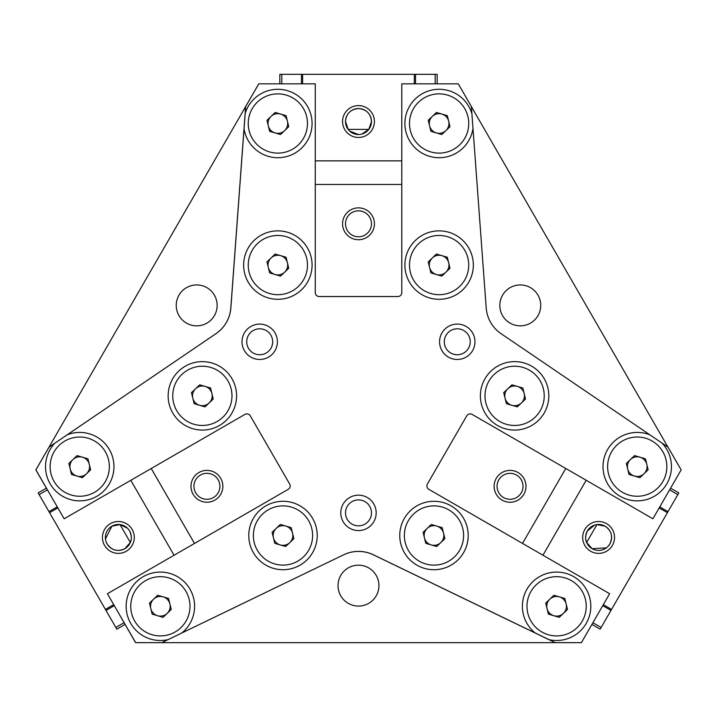 <?xml version="1.0" encoding="UTF-8"?>
<svg xmlns="http://www.w3.org/2000/svg" width="717" height="717" viewBox="0 0 717 717"><rect width="100%" height="100%" fill="white"/><g stroke="black" fill="none" stroke-linecap="round" stroke-linejoin="round"><path stroke-width="1.08" d="M246.729 341.776A12.978 12.978 0 0 0 259.706 354.754A12.978 12.978 0 0 0 272.684 341.776A12.978 12.978 0 0 0 259.706 328.798A12.978 12.978 0 0 0 246.729 341.776M444.289 341.776A12.978 12.978 0 0 0 457.267 354.754A12.978 12.978 0 0 0 470.244 341.776A12.978 12.978 0 0 0 457.267 328.798A12.978 12.978 0 0 0 444.289 341.776M345.504 512.87A12.978 12.978 0 0 0 358.482 525.848A12.978 12.978 0 0 0 371.469 512.87A12.978 12.978 0 0 0 358.482 499.892A12.978 12.978 0 0 0 345.504 512.87M499.83 305.397A20.452 20.452 0 0 0 520.282 325.85A20.452 20.452 0 0 0 540.735 305.397A20.452 20.452 0 0 0 520.282 284.945A20.452 20.452 0 0 0 499.83 305.397M338.03 585.628A20.452 20.452 0 0 0 358.482 606.08A20.452 20.452 0 0 0 378.935 585.628A20.452 20.452 0 0 0 358.482 565.175A20.452 20.452 0 0 0 338.03 585.628M176.239 305.397A20.452 20.452 0 0 0 196.691 325.85A20.452 20.452 0 0 0 217.143 305.397A20.452 20.452 0 0 0 196.691 284.945A20.452 20.452 0 0 0 176.239 305.397M114.299 605.641L135.576 642.665L581.388 642.665L609.647 593.721L428.865 489.353A3.935 3.935 0 0 1 427.422 483.975L466.758 415.851A3.935 3.935 0 0 1 472.127 414.408L652.909 518.785L681.15 469.877L668.047 447.184L662.105 443.142A34.219 34.219 0 0 1 637.234 500.86A34.219 34.219 0 0 1 603.015 466.642A34.219 34.219 0 0 1 649.943 434.869L501.084 333.674A34.219 34.219 0 0 1 486.198 307.889L472.978 128.37A34.219 34.219 0 0 1 436.671 157.623A34.219 34.219 0 0 1 434.17 89.634A34.219 34.219 0 0 1 471.903 113.707L471.374 106.537L458.271 83.835L401.789 83.835L401.789 292.59A3.935 3.935 0 0 1 397.863 296.524L319.199 296.524A3.935 3.935 0 0 1 315.265 292.59L315.265 83.835L258.756 83.835L48.98 447.193L215.934 333.692A34.219 34.219 0 0 0 230.82 307.907L245.635 106.573M48.98 447.193L35.85 469.922L57.261 506.865M667.948 447.112L471.383 106.645M555.137 642.665L373.378 554.824A34.219 34.219 0 0 0 343.595 554.824L161.827 642.665M374.417 121.54A15.926 15.926 0 0 0 358.482 105.605A15.926 15.926 0 0 0 342.556 121.54A15.926 15.926 0 0 0 358.482 137.467A15.926 15.926 0 0 0 374.417 121.54M371.469 121.54A12.978 12.978 0 0 0 358.482 108.554A12.978 12.978 0 0 0 345.504 121.54L348.157 129.401L368.807 129.401L371.469 121.54C370.806 113.68 366.477 109.351 358.482 108.554C350.488 109.351 346.159 113.68 345.504 121.54A12.978 12.978 0 0 0 358.482 134.518A12.978 12.978 0 0 0 371.469 121.54M374.417 223.794A15.926 15.926 0 0 0 358.482 207.867A15.926 15.926 0 0 0 342.556 223.794A15.926 15.926 0 0 0 358.482 239.729A15.926 15.926 0 0 0 374.417 223.794M371.469 223.794A12.978 12.978 0 0 0 358.482 210.816A12.978 12.978 0 0 0 345.504 223.794A12.978 12.978 0 0 0 358.482 236.78A12.978 12.978 0 0 0 371.469 223.794M361.825 134.079L368.807 129.401M435.183 83.835L435.183 74.335L437.146 74.335L437.146 83.835M435.183 74.335L281.79 74.335L281.79 83.835M415.519 83.835L415.519 74.335M401.789 184.466L315.265 184.466M301.454 83.835L301.454 74.335M315.265 160.868L401.789 160.868M279.827 83.835L279.827 74.335L281.79 74.335M349.744 131.13L358.482 134.518M168.065 639.636A34.219 34.219 0 0 1 126.147 606.295A34.219 34.219 0 0 1 160.366 572.076A34.219 34.219 0 0 1 181.706 633.048L161.854 642.638L135.647 642.638L107.416 593.721L288.198 489.353A3.935 3.935 0 0 0 289.632 483.975L250.305 415.851A3.935 3.935 0 0 0 244.927 414.408L64.145 518.785L35.904 469.877L49.007 447.184L67.237 434.789A34.219 34.219 0 0 1 113.958 466.642A34.219 34.219 0 0 1 79.739 500.86A34.219 34.219 0 0 1 54.716 443.303M340.79 512.87A17.701 17.701 0 0 0 358.482 530.571A17.701 17.701 0 0 0 376.183 512.87A17.701 17.701 0 0 0 358.482 495.169A17.701 17.701 0 0 0 340.79 512.87M439.566 341.776A17.701 17.701 0 0 0 457.267 359.477A17.701 17.701 0 0 0 474.968 341.776A17.701 17.701 0 0 0 457.267 324.084A17.701 17.701 0 0 0 439.566 341.776M242.005 341.776A17.701 17.701 0 0 0 259.706 359.477A17.701 17.701 0 0 0 277.407 341.776A17.701 17.701 0 0 0 259.706 324.084A17.701 17.701 0 0 0 242.005 341.776M312.074 123.494A34.219 34.219 0 0 1 280.499 157.606A34.219 34.219 0 0 1 244.049 128.764L245.187 113.331A34.219 34.219 0 0 1 312.074 123.494M471.903 113.707L472.978 128.37M312.074 265.084A34.219 34.219 0 0 1 277.855 299.303A34.219 34.219 0 0 1 243.637 265.084A34.219 34.219 0 0 1 277.855 230.865A34.219 34.219 0 0 1 312.074 265.084M236.583 395.847A34.219 34.219 0 0 1 202.364 430.066A34.219 34.219 0 0 1 168.145 395.847A34.219 34.219 0 0 1 202.364 361.628A34.219 34.219 0 0 1 236.583 395.847M317.21 535.5A34.219 34.219 0 0 1 282.991 569.719A34.219 34.219 0 0 1 248.772 535.5A34.219 34.219 0 0 1 282.991 501.282A34.219 34.219 0 0 1 317.21 535.5M468.201 535.5A34.219 34.219 0 0 1 433.982 569.719A34.219 34.219 0 0 1 399.763 535.5A34.219 34.219 0 0 1 433.982 501.282A34.219 34.219 0 0 1 468.201 535.5M548.828 395.847A34.219 34.219 0 0 1 514.609 430.066A34.219 34.219 0 0 1 480.39 395.847A34.219 34.219 0 0 1 514.609 361.628A34.219 34.219 0 0 1 548.828 395.847M590.817 606.295A34.219 34.219 0 0 1 549.07 639.672L535.133 632.941A34.219 34.219 0 0 1 556.607 572.076A34.219 34.219 0 0 1 590.817 606.295M473.337 265.084A34.219 34.219 0 0 1 439.118 299.303A34.219 34.219 0 0 1 404.899 265.084A34.219 34.219 0 0 1 439.118 230.865A34.219 34.219 0 0 1 473.337 265.084M181.706 633.048L343.64 554.797A34.219 34.219 0 0 1 373.414 554.797L535.133 632.941M549.07 639.672L555.2 642.638L581.406 642.638M649.943 434.869L662.105 443.142M258.783 83.835L245.68 106.537L245.187 113.331M244.049 128.764L230.865 307.889A34.219 34.219 0 0 1 215.978 333.674L67.237 434.789M110.4 523.652A15.926 15.926 0 0 0 104.565 545.413A15.926 15.926 0 0 0 126.326 551.239A15.926 15.926 0 0 0 132.152 529.478A15.926 15.926 0 0 0 110.4 523.652M127.554 528.277L120.008 524.575L111.87 526.206A12.978 12.978 0 0 0 107.12 543.934A12.978 12.978 0 0 0 124.848 548.684L130.333 542.455C131.892 539.435 131.641 535.599 129.598 530.956M106.026 541.487L107.12 543.934C111.807 550.459 117.713 552.045 124.848 548.684A12.978 12.978 0 0 0 129.598 530.956A12.978 12.978 0 0 0 111.87 526.206L105.471 538.933M198.959 472.521A15.926 15.926 0 0 0 193.124 494.282A15.926 15.926 0 0 0 214.885 500.108A15.926 15.926 0 0 0 220.719 478.347A15.926 15.926 0 0 0 198.959 472.521M200.428 475.075A12.978 12.978 0 0 0 195.678 492.803A12.978 12.978 0 0 0 213.415 497.553A12.978 12.978 0 0 0 218.165 479.825A12.978 12.978 0 0 0 200.428 475.075M120.008 524.575L130.333 542.455M47.367 489.872L39.139 494.622L38.153 492.92L46.381 488.169M39.139 494.622L115.831 627.465L124.059 622.714M57.199 506.901L48.971 511.651M151.224 468.515L194.495 543.45M114.227 605.686L105.999 610.436M174.052 555.245L130.79 480.309M125.045 624.417L116.817 629.168L115.831 627.465M590.647 551.239A15.926 15.926 0 0 0 612.408 545.413A15.926 15.926 0 0 0 606.573 523.652A15.926 15.926 0 0 0 584.812 529.478A15.926 15.926 0 0 0 590.647 551.239M608.276 546.103L609.853 543.934C613.16 536.612 611.574 530.697 605.103 526.206A12.978 12.978 0 0 0 587.366 530.956A12.978 12.978 0 0 0 592.117 548.684A12.978 12.978 0 0 0 609.853 543.934A12.978 12.978 0 0 0 605.103 526.206L596.956 524.575L586.64 542.455L592.117 548.684L606.349 547.869M502.088 500.108A15.926 15.926 0 0 0 523.849 494.282A15.926 15.926 0 0 0 518.015 472.521A15.926 15.926 0 0 0 496.254 478.347A15.926 15.926 0 0 0 502.088 500.108M503.558 497.553A12.978 12.978 0 0 0 521.286 492.803A12.978 12.978 0 0 0 516.536 475.075A12.978 12.978 0 0 0 498.808 479.825A12.978 12.978 0 0 0 503.558 497.553M594.671 525.077L587.366 530.956C585.323 535.599 585.081 539.435 586.64 542.455M592.905 622.714L601.133 627.465L600.156 629.168L591.928 624.417M601.133 627.465L677.834 494.622L669.606 489.872M602.746 605.686L610.974 610.436M522.505 543.414L565.767 468.479M659.774 506.901L668.002 511.651M586.201 480.273L542.939 555.209M670.583 488.169L678.811 492.92L677.834 494.622M284.649 130.602A9.832 9.832 0 0 0 280.616 114.057A9.832 9.832 0 0 0 268.301 125.816A9.832 9.832 0 0 0 284.649 130.602M306.276 131.811A29.612 29.612 0 0 0 286.182 95.065A29.612 29.612 0 0 0 249.435 115.168A29.612 29.612 0 0 0 269.538 151.914A29.612 29.612 0 0 0 306.276 131.811M280.544 134.527L269.646 131.336L266.957 120.304L275.176 112.461L286.065 115.652L288.754 126.685L280.544 134.527M284.649 272.191A9.832 9.832 0 0 0 280.616 255.646A9.832 9.832 0 0 0 268.301 267.405A9.832 9.832 0 0 0 284.649 272.191M306.276 273.41A29.612 29.612 0 0 0 286.182 236.664A29.612 29.612 0 0 0 249.435 256.758A29.612 29.612 0 0 0 269.538 293.504A29.612 29.612 0 0 0 306.276 273.41M280.544 276.117L269.646 272.926L266.957 261.893L275.176 254.051L286.065 257.242L288.754 268.275L280.544 276.117M445.902 272.191A9.832 9.832 0 0 0 441.878 255.646A9.832 9.832 0 0 0 429.564 267.405A9.832 9.832 0 0 0 445.902 272.191M467.538 273.41A29.612 29.612 0 0 0 447.435 236.664A29.612 29.612 0 0 0 410.689 256.758A29.612 29.612 0 0 0 430.792 293.504A29.612 29.612 0 0 0 467.538 273.41M441.797 276.117L430.899 272.926L428.219 261.893L436.429 254.051L447.327 257.242L450.007 268.275L441.797 276.117M445.902 130.602A9.832 9.832 0 0 0 441.878 114.057A9.832 9.832 0 0 0 429.564 125.816A9.832 9.832 0 0 0 445.902 130.602M467.538 131.811A29.612 29.612 0 0 0 447.435 95.065A29.612 29.612 0 0 0 410.689 115.168A29.612 29.612 0 0 0 430.792 151.914A29.612 29.612 0 0 0 467.538 131.811M441.797 134.527L430.899 131.336L428.219 120.304L436.429 112.461L447.327 115.652L450.007 126.685L441.797 134.527M163.135 596.858A9.832 9.832 0 0 0 150.812 608.616A9.832 9.832 0 0 0 167.16 613.402A9.832 9.832 0 0 0 163.135 596.858M153.366 577.517A29.612 29.612 0 0 0 131.596 613.295A29.612 29.612 0 0 0 167.375 635.074A29.612 29.612 0 0 0 189.145 599.287A29.612 29.612 0 0 0 153.366 577.517M168.576 598.453L171.264 609.486L163.055 617.328L152.156 614.137L149.468 603.105L157.686 595.262L168.576 598.453M627.68 468.963A9.832 9.832 0 0 0 644.018 473.749A9.832 9.832 0 0 0 639.994 457.204A9.832 9.832 0 0 0 627.68 468.963M615.813 487.094A29.612 29.612 0 0 0 657.686 488.062A29.612 29.612 0 0 0 658.654 446.189A29.612 29.612 0 0 0 616.781 445.221A29.612 29.612 0 0 0 615.813 487.094M626.335 463.451L634.545 455.609L645.443 458.799L648.132 469.832L639.914 477.674L629.024 474.484L626.335 463.451M82.5 457.204A9.832 9.832 0 0 0 70.185 468.963A9.832 9.832 0 0 0 86.533 473.749A9.832 9.832 0 0 0 82.5 457.204M72.74 437.863A29.612 29.612 0 0 0 50.961 473.641A29.612 29.612 0 0 0 86.739 495.42A29.612 29.612 0 0 0 108.518 459.642A29.612 29.612 0 0 0 72.74 437.863M87.949 458.799L90.638 469.832L82.428 477.674L71.53 474.484L68.841 463.451L77.051 455.609L87.949 458.799M547.053 608.616A9.832 9.832 0 0 0 563.392 613.402A9.832 9.832 0 0 0 559.368 596.858A9.832 9.832 0 0 0 547.053 608.616M535.187 626.748A29.612 29.612 0 0 0 577.06 627.716A29.612 29.612 0 0 0 578.019 585.843A29.612 29.612 0 0 0 536.146 584.875A29.612 29.612 0 0 0 535.187 626.748M545.709 603.105L553.918 595.262L564.817 598.453L567.497 609.486L559.287 617.328L548.388 614.137L545.709 603.105M205.125 386.409A9.832 9.832 0 0 0 192.81 398.168A9.832 9.832 0 0 0 209.149 402.954A9.832 9.832 0 0 0 205.125 386.409M195.356 367.068A29.612 29.612 0 0 0 173.586 402.846A29.612 29.612 0 0 0 209.364 424.625A29.612 29.612 0 0 0 231.134 388.838A29.612 29.612 0 0 0 195.356 367.068M210.574 388.005L213.254 399.037L205.044 406.88L194.146 403.689L191.466 392.656L199.676 384.814L210.574 388.005M424.428 537.822A9.832 9.832 0 0 0 440.776 542.608A9.832 9.832 0 0 0 436.743 526.063A9.832 9.832 0 0 0 424.428 537.822M412.562 555.953A29.612 29.612 0 0 0 454.435 556.921A29.612 29.612 0 0 0 455.403 515.048A29.612 29.612 0 0 0 413.53 514.08A29.612 29.612 0 0 0 412.562 555.953M423.084 532.31L431.293 524.468L442.192 527.658L444.881 538.691L436.662 546.533L425.773 543.343L423.084 532.31M285.751 526.063A9.832 9.832 0 0 0 273.437 537.822A9.832 9.832 0 0 0 289.785 542.608A9.832 9.832 0 0 0 285.751 526.063M275.991 506.722A29.612 29.612 0 0 0 254.212 542.5A29.612 29.612 0 0 0 289.991 564.27A29.612 29.612 0 0 0 311.77 528.492A29.612 29.612 0 0 0 275.991 506.722M291.201 527.658L293.889 538.691L285.671 546.533L274.781 543.343L272.093 532.31L280.302 524.468L291.201 527.658M505.055 398.168A9.832 9.832 0 0 0 521.402 402.954A9.832 9.832 0 0 0 517.369 386.409A9.832 9.832 0 0 0 505.055 398.168M493.188 416.299A29.612 29.612 0 0 0 535.061 417.267A29.612 29.612 0 0 0 536.029 375.394A29.612 29.612 0 0 0 494.156 374.426A29.612 29.612 0 0 0 493.188 416.299M503.71 392.656L511.929 384.814L522.818 388.005L525.507 399.037L517.298 406.88L506.399 403.689L503.71 392.656M302.637 83.835L302.637 74.335M414.336 83.835L414.336 74.335M113.707 604.619L105.408 609.414M57.853 507.887L49.563 512.673M659.183 507.923L667.41 512.673M603.329 604.664L611.556 609.414"/></g></svg>
